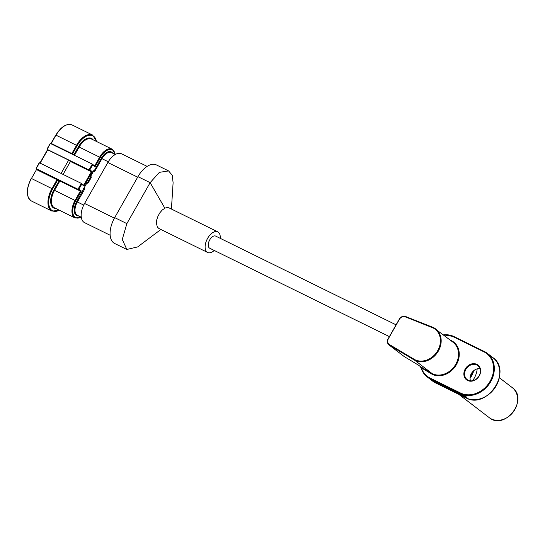 <?xml version="1.0" encoding="UTF-8"?>
<svg xmlns="http://www.w3.org/2000/svg" width="545" height="545" viewBox="0 0 545 545"><rect width="100%" height="100%" fill="white"/><g stroke="black" fill="none" stroke-linecap="round" stroke-linejoin="round"><path stroke-width="0.82" d="M470.498 380.866A8.781 7.31 127.5 0 1 472.14 372.364A8.781 7.31 127.5 0 1 479.927 368.563M467.651 380.512A9.326 7.759 127.5 0 1 465.232 368.992A9.326 7.759 127.5 0 1 476.827 364.367A9.326 7.759 127.5 0 1 479.246 375.887A9.326 7.759 127.5 0 1 467.651 380.512M476.8 365.014A8.781 7.31 -52.5 0 0 466.254 368.761A8.781 7.31 -52.5 0 0 467.133 379.593A8.781 7.31 -52.5 0 0 468.155 380.226A8.781 7.31 -52.5 0 0 478.701 376.479A8.781 7.31 -52.5 0 0 477.822 365.647A8.781 7.31 -52.5 0 0 476.8 365.014M432.996 327.886L405.18 316.822A4.864 4.047 -52.5 0 0 399.383 319.343L388.401 338.67A4.864 4.047 -52.5 0 0 389.43 344.549L389.375 345.189L414.874 360.354L414.915 359.714A18.38 15.301 -52.5 0 0 437.751 350.585A18.38 15.301 -52.5 0 0 432.996 327.886L433.486 327.593A18.918 15.751 127.5 0 1 435.687 328.955A18.918 15.751 127.5 0 1 437.587 352.288A18.918 15.751 127.5 0 1 414.874 360.354L432.24 373.652L432.192 374.299L421.435 367.902A23.782 19.797 -52.5 0 0 430.08 378.053L460.539 393.034A23.782 19.797 -52.5 0 0 490.112 381.228A23.782 19.797 -52.5 0 0 483.94 351.845L453.481 336.858A23.782 19.797 -52.5 0 0 443.759 335.141M450.851 340.891L451.342 340.598A19.456 16.2 127.5 0 1 456.403 364.646A19.456 16.2 127.5 0 1 432.192 374.299M472.549 380.751A20.267 16.875 -52.5 0 0 477.168 368.856M431.061 379.647L431.913 380.485L431.626 379.947M429.971 378.789L429.896 378.945A24.327 20.247 -52.5 0 0 431.776 380.022L429.719 378.843L431.265 380.029M443.419 334.882A24.327 20.247 127.5 0 1 453.985 336.572L484.444 351.559A24.327 20.247 127.5 0 1 487.271 353.31A24.327 20.247 127.5 0 1 489.71 383.305A24.327 20.247 127.5 0 1 460.511 393.681L430.053 378.7A24.327 20.247 127.5 0 1 427.226 376.949A24.327 20.247 127.5 0 1 421.21 368.318L420.297 366.41M466.833 397.346L464.912 396.058M388.401 338.67L388.169 338.588C386.916 341.19 387.195 343.309 389.007 344.944A5.402 4.496 127.5 0 0 389.375 345.189L404.356 356.668L418.574 365.205L420.474 366.662L421.435 367.902L421.156 368.25C422.355 371.84 424.378 374.742 427.226 376.949L432.696 381.139A24.327 20.247 -52.5 0 0 435.523 382.89L465.982 397.87A24.327 20.247 -52.5 0 0 495.18 387.495A24.327 20.247 -52.5 0 0 492.741 357.5L487.271 353.31L484.416 351.539L483.94 351.845M421.21 368.318L420.433 366.628M389.314 336.572L209.716 248.22A6.758 3.692 -63.8 0 1 209.382 240.529A6.758 3.692 -63.8 0 1 215.677 236.094L396.004 324.8M220.234 238.335A11.486 6.281 116.2 0 0 218.347 232.211A11.486 6.281 116.2 0 0 217.768 231.85L169.032 207.877L167.622 207.516L165.217 207.999L162.301 209.961L159.944 212.679L158.043 216.011L156.81 219.594L156.381 223.014L157.321 227.013L158.888 228.491L207.625 252.464A11.486 6.281 116.2 0 0 214.274 250.462M217.768 231.85A11.486 6.281 116.2 0 0 207.059 239.384A11.486 6.281 116.2 0 0 207.625 252.464M171.423 209.055L173.106 182.691L172.234 175.265L168.609 170.932L159.378 172.349L150.134 182.657L126.869 223.614L122.264 239.459L126.835 249.46L137.647 246.919L160.884 229.472M110.151 235.236L84.55 222.646A15.539 8.495 -63.8 0 1 84.577 203.462L107.842 162.505A15.539 8.495 -63.8 0 1 121.542 153.799L147.136 166.389M168.596 170.919L156.415 164.931A20.948 11.452 116.2 0 0 137.953 176.662L114.688 217.619A20.948 11.452 116.2 0 0 114.654 243.472L126.842 249.467M47.831 149.33L47.735 149.814L68.65 160.107L70.434 161.47L63.077 174.42M68.65 160.107L61.074 173.433M56.067 208.612A14.729 8.052 -63.8 0 1 53.907 189.96L58.962 181.063L59.868 180.981L80.381 191.07L78.003 189.244L81.321 183.392L83.705 185.218L91.349 171.757L88.971 169.938L89.877 169.849L92.255 171.675L91.349 171.757L70.434 161.47M92.255 171.675L84.08 186.07L81.702 184.244L81.321 183.392L39.492 162.819L36.168 168.671L36.27 168.18L36.168 168.671L78.003 189.244L78.909 189.163L81.287 190.982L80.381 191.07L75.06 200.431L54.554 190.341A14.19 7.759 116.2 0 0 54.534 207.856L75.04 217.946A14.19 7.759 -63.8 0 1 75.06 200.431L75.707 200.812A13.645 7.46 116.2 0 0 73.18 214.485A13.645 7.46 116.2 0 0 81.035 217.121M115.165 154.433A13.645 7.46 116.2 0 0 109.225 149.555A13.645 7.46 116.2 0 0 100.3 157.512L95.048 166.756L94.673 165.912L92.296 164.086L50.46 143.512L50.031 143.962L47.136 149.364L47.238 148.874L47.136 149.364L88.971 169.938L92.296 164.086L92.67 164.937L89.877 169.849M78.637 215.943A11.343 6.206 -63.8 0 1 76.716 201.589L87.37 181.962L87.718 182.228L90.463 177.391L90.218 176.641L93.556 170.762L94.333 170.578L101.316 158.288A11.343 6.206 -63.8 0 1 112.774 153.254M83.657 188.502L83.753 188.018L83.657 188.502M87.37 181.962L86.941 182.411L87.37 181.962M84.08 186.07L83.705 185.218M450.395 340.223L451.342 340.598M490.738 355.967L489.192 354.781M418.574 365.205A0.538 0.45 127.5 0 1 418.533 365.177L420.44 366.635A0.538 0.45 127.5 0 0 420.474 366.662L432.24 373.652A18.918 15.751 -52.5 0 0 454.946 365.586A18.918 15.751 -52.5 0 0 453.052 342.253L433.466 327.572M470.062 378.325A20.267 16.875 -52.5 0 0 473.741 370.695M458.863 394.376L489.137 417.565A18.918 15.751 -52.5 0 0 513.138 412.122A18.918 15.751 -52.5 0 0 512.143 387.529L499.356 377.733M466.881 397.584A24.327 20.247 127.5 0 1 464.258 396.556L433.8 381.568L435.523 382.89L466.036 397.905M432.001 380.137L431.947 380.172A24.055 20.022 -52.5 0 0 433.813 381.248L433.8 381.568A24.327 20.247 127.5 0 1 431.913 380.485M430.08 378.053L430.053 378.7L431.776 380.022L462.235 395.002A24.327 20.247 -52.5 0 0 464.858 396.038M460.539 393.034L460.511 393.681L462.249 395.016L465.478 396.297M433.813 381.248L464.272 396.229L466.009 397.891C487.039 409.942 512.845 370.975 492.741 357.5M453.985 336.572L484.382 351.532M433.452 327.565L405.616 316.502L433.404 327.559M403.988 356.423A5.402 4.496 -52.5 0 0 404.356 356.668L389.007 344.944A5.402 4.496 127.5 0 1 388.238 338.656L399.213 319.329M399.24 319.281A5.402 4.496 127.5 0 1 405.569 316.488M464.272 396.229A24.055 20.022 -52.5 0 0 466.609 397.169M465.573 396.358L467.004 397.455M431.804 380.035L462.249 395.016M443.371 334.841L453.958 336.558L453.481 336.858M418.512 365.157A0.538 0.45 127.5 0 0 418.533 365.177L404.39 356.689M435.578 382.917L432.696 381.139M389.43 344.549L414.915 359.714M399.383 319.343L399.151 319.261C400.895 316.665 403.055 315.746 405.616 316.502L405.18 316.822M137.953 176.662L150.134 182.657L164.842 208.176M107.842 162.505L137.66 177.173M114.688 217.619L126.869 223.614M84.577 203.462L114.402 218.129M96.438 141.448A17.706 9.681 116.2 0 0 88.678 135.358A17.706 9.681 116.2 0 0 77.192 145.658L72.478 153.969L73.786 154.971L78.5 146.66A14.729 8.052 -63.8 0 1 93.188 139.847M58.962 181.063L57.654 180.061L52.599 188.958A17.706 9.681 116.2 0 0 49.295 206.596A17.706 9.681 116.2 0 0 59.316 210.213M55.876 135.174L51.325 143.499L71.831 153.588L76.552 145.277A18.244 9.974 -63.8 0 1 92.63 135.058L72.124 124.969A18.244 9.974 116.2 0 0 56.04 135.187L77.192 145.658M36.168 168.671L36.501 169.59L31.447 178.488A18.244 9.974 116.2 0 0 31.419 201.003L51.932 211.092A18.244 9.974 -63.8 0 1 51.959 188.577L57.007 179.68L36.501 169.59L31.447 178.488L52.599 188.958M36.133 168.65L36.467 168.902A0.538 0.45 127.5 0 0 36.529 168.943L57.034 179.033L59.868 180.981L54.554 190.341L53.907 189.96M47.136 149.364L47.735 149.814L40.16 163.146M94.673 165.912L99.653 157.13A14.19 7.759 -63.8 0 1 112.161 149.18L91.655 139.098A14.19 7.759 116.2 0 0 79.148 147.041L100.3 157.512M78.5 146.66L79.148 147.041L74.454 155.311M81.287 190.982L75.707 200.812M95.048 166.756L92.67 164.937M81.702 184.244L78.909 189.163M83.95 188.161A0.538 0.45 -52.5 0 1 83.998 188.768L84.645 189.149L77.363 201.97L83.719 205.097M115.295 154.494L111.48 152.62A10.805 5.906 116.2 0 0 101.956 158.67L108.271 161.776M101.316 158.288L101.956 158.67L94.98 170.96L94.333 170.578A0.538 0.45 -52.5 0 1 93.767 170.878M93.733 170.946L93.638 171.491A1.083 0.899 -52.5 0 0 94.98 170.96M90.661 176.355L90.429 176.757M86.846 183.059L87.016 183.14A1.083 0.899 -52.5 0 0 88.365 182.609L91.11 177.772A1.083 0.899 -52.5 0 0 90.824 176.437M84.196 187.732L83.964 188.134M84.645 189.149A1.083 0.899 -52.5 0 0 84.366 187.814M76.716 201.589L77.363 201.97A10.805 5.906 116.2 0 0 77.349 215.302L81.294 217.244M90.416 176.784A0.538 0.45 127.5 0 1 90.463 177.391L91.11 177.772M88.365 182.609L87.718 182.228A0.538 0.45 127.5 0 1 87.152 182.527M87.016 183.14L87.111 182.589M57.034 179.033L57.007 179.68L57.654 180.061A0.538 0.45 127.5 0 1 58.322 179.796M36.467 168.902A0.538 0.45 127.5 0 1 36.413 168.855L36.331 169.577M31.419 201.003C25.969 196.759 25.901 189.224 31.215 178.399L31.276 178.467M72.396 154.303A0.538 0.45 127.5 0 1 72.478 153.969L71.545 153.881M470.11 377.324L473.074 371.308M489.137 417.565C504.868 430.966 529.181 399.233 512.143 387.529M90.279 177.016L93.958 170.551M83.814 188.393L87.336 182.2M59.507 210.302L51.932 211.092M39.097 163.03L36.106 168.289M47.538 149.664L39.942 163.037M50.065 143.723L47.074 148.983M50.746 143.785L55.808 135.106C61.149 126.569 66.585 123.19 72.124 124.969M96.629 141.543L92.63 135.058M115.342 154.473L112.161 149.18M75.04 217.946L81.212 217.21"/></g></svg>
